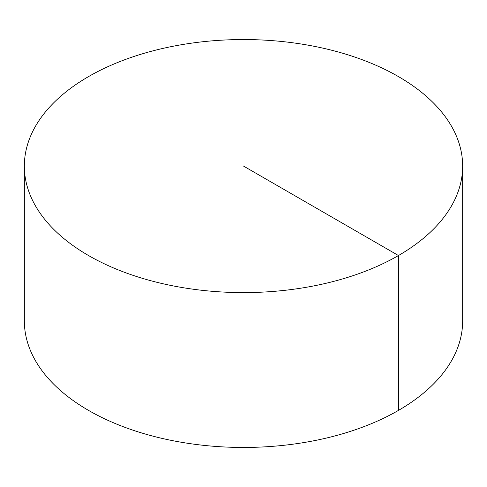 <?xml version="1.0" encoding="UTF-8"?>
<svg xmlns="http://www.w3.org/2000/svg" width="487" height="487" viewBox="0 0 487 487"><rect width="100%" height="100%" fill="white"/><g stroke="black" fill="none" stroke-linecap="round" stroke-linejoin="round"><path stroke-width="0.73" d="M462.65 166.067L462.65 320.933A219.15 126.523 180 0 1 327.367 437.825A219.15 126.523 180 0 1 88.537 410.395A219.15 126.523 180 0 1 24.35 320.933L24.35 166.067A219.15 126.523 180 0 1 159.633 49.175A219.15 126.523 180 0 1 398.463 76.605A219.15 126.523 180 0 1 462.65 166.067A219.15 126.523 180 0 1 243.5 292.596A219.15 126.523 180 0 1 24.35 166.067M398.463 410.395L398.463 255.535L243.5 166.067"/></g></svg>
